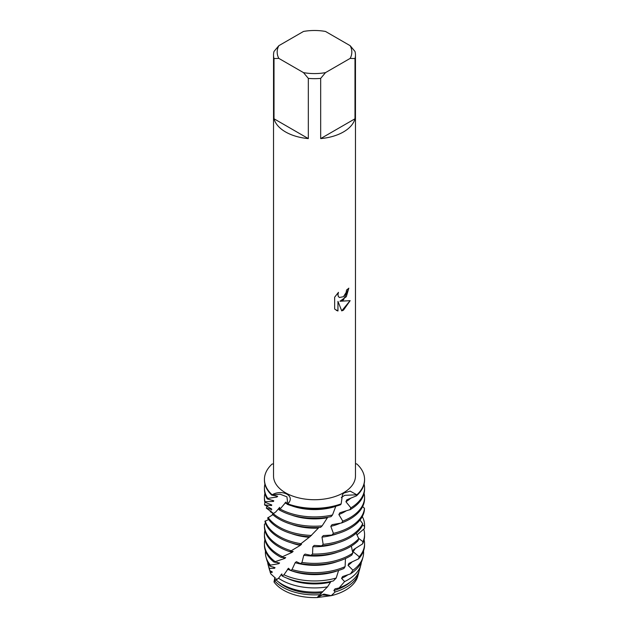 <?xml version="1.0" encoding="UTF-8"?>
<svg xmlns="http://www.w3.org/2000/svg" width="629" height="629" viewBox="0 0 629 629"><rect width="100%" height="100%" fill="white"/><g stroke="black" fill="none" stroke-linecap="round" stroke-linejoin="round"><path stroke-width="0.94" d="M321.482 594.861L331.224 595.679L317.158 597.55A43.81 25.294 180 0 1 274.008 581.959L274.834 577.571L270.777 573.837L270.14 572.138A44.675 25.789 180 0 1 269.904 570.645M358.113 574.67A43.81 25.294 180 0 1 345.478 590.191A43.81 25.294 180 0 1 331.224 595.679L323.88 594.075L317.158 597.55L320.916 595.12M343.465 299.907L339.951 301.252L350.156 300.662L343.465 310.152L341.736 310.883L337.962 301.37L337.962 310.993L334.659 309.059L334.659 297.187L338.465 292.336L337.946 294.694L338.316 296.385L339.353 297.501L343.465 296.715L346.147 292.469L346.54 290.008A40.964 23.65 0 0 0 348.836 288.168L343.465 299.907M343.465 131.941A40.964 23.65 180 0 1 320.672 138.592L320.672 78.389A40.964 23.65 180 0 1 308.328 78.389L308.328 138.592A40.964 23.65 180 0 1 274.008 118.779L274.008 58.576A40.964 23.65 180 0 1 273.536 55.014A40.964 23.65 180 0 1 274.008 51.452L278.836 45.689L303.5 31.45A37.323 21.543 180 0 1 325.5 31.45L350.164 45.689A37.323 21.543 180 0 1 350.164 58.395L354.992 58.576L354.992 118.779A40.964 23.65 180 0 1 343.465 131.941M350.164 45.689L354.992 51.452A40.964 23.65 180 0 1 355.464 55.014L355.464 476.074A40.964 23.65 180 0 1 343.465 492.798A40.964 23.65 180 0 1 298.822 497.924A40.964 23.65 180 0 1 273.536 476.074L273.536 55.014M273.536 464.021L272.129 464.005A50.068 28.903 180 0 0 272.129 494.795C281.753 488.985 296.047 495.573 287.83 503.86L286.926 496.831L280.18 494.229L272.129 494.795L280.18 494.229L286.926 496.831L287.83 503.86L287.209 504.309L286.014 502.028L280.125 509.026L279.001 509.749L279.732 507.351L275.675 512.037L272.333 514.239A50.068 28.903 0 0 0 279.095 519.098A50.068 28.903 0 0 0 320.601 527.346L322.142 525.868A50.068 28.903 180 0 1 279.095 517.746A50.068 28.903 180 0 1 273.19 513.634M287.209 504.309A50.068 28.903 0 0 0 340.525 504.772L341.17 503.86A50.068 28.903 180 0 1 287.83 503.86A50.068 28.903 180 0 0 341.17 503.86L342.443 494.771L343.756 493.112L350.141 491.115L356.871 494.795L344.692 495.322L341.311 497.523L344.692 495.322L356.871 494.795L356.47 495.833L346.823 499.811L345.919 501.745L350.896 507.862L349.803 509.86A50.068 28.903 0 0 0 349.905 509.804A50.068 28.903 0 0 0 364.568 489.37L364.568 488.01A50.068 28.903 180 0 1 350.896 507.862M348.804 288.2L346.312 296.699L339.951 301.252M339.338 297.493L338.284 296.369L337.915 294.679L338.394 292.399M336.201 310.278L337.922 310.978L337.962 301.37M341.728 310.86L350.109 300.67M356.871 464.005A50.068 28.903 180 0 1 364.568 479.4A50.068 28.903 180 0 1 356.871 494.795A50.068 28.903 180 0 0 356.871 464.005L355.464 463.628M274.008 58.576L278.836 58.395A37.323 21.543 180 0 1 278.836 45.689M278.836 58.395L303.5 72.626L308.328 78.389M320.672 78.389L325.5 72.626A37.323 21.543 180 0 1 303.5 72.626M325.5 72.626L350.164 58.395M355.464 55.014A40.964 23.65 180 0 1 354.992 58.576M308.328 138.592L274.008 118.779M354.992 118.779L320.672 138.592M358.632 573.098L357.775 576.243A43.81 25.294 180 0 1 345.478 590.191A43.81 25.294 180 0 1 331.224 595.679L335.186 591.944A44.675 25.789 180 0 0 346.092 587.321A44.675 25.789 180 0 0 358.632 573.098A44.675 25.789 180 0 0 358.978 571.502M349.905 509.687L339.943 512.729L338.858 514.53L342.781 521.15L341.484 523.006A50.068 28.903 0 0 0 349.905 519.098A50.068 28.903 0 0 0 364.568 498.655L364.568 497.303A50.068 28.903 180 0 1 349.905 517.746A50.068 28.903 180 0 1 342.781 521.15M264.432 488.01L264.432 489.37A50.068 28.903 0 0 0 267.239 498.907L267.781 498.404A50.068 28.903 180 0 1 264.432 488.01A50.068 28.903 180 0 1 264.911 484.047M279.001 509.749A50.068 28.903 0 0 0 279.095 509.804A50.068 28.903 0 0 0 331.027 516.653L332.497 514.986L335.831 506.227M322.142 525.868L327.387 517.753A43.087 24.877 180 0 1 291.416 515.017M327.387 517.746L327.803 517.235M264.432 497.303L264.432 498.655A50.068 28.903 0 0 0 264.809 502.178L265.021 501.714A50.068 28.903 180 0 1 264.432 497.303A50.068 28.903 180 0 1 264.911 493.333M272.852 514.703L267.577 518.021A50.068 28.903 0 0 0 279.095 528.391A50.068 28.903 0 0 0 309.955 536.734L318.384 528.077A43.087 24.877 180 0 1 291.416 524.311M318.384 528.077L318.974 527.448M311.512 535.444A50.068 28.903 180 0 1 279.095 527.031A50.068 28.903 180 0 1 268.143 517.502M364.474 508.318A50.068 28.903 180 0 1 349.905 527.031A50.068 28.903 180 0 1 333.401 533.361L331.947 535.043A50.068 28.903 0 0 0 349.905 528.391A50.068 28.903 0 0 0 364.356 510.575L364.474 508.318L362.634 506.604M273.827 513.681L266.287 508.09L271.744 509.545L271.594 508.963L264.526 504.867A50.068 28.903 180 0 1 265.013 502.209M268.607 519.507L264.943 521.355A50.068 28.903 0 0 0 279.095 537.677A50.068 28.903 0 0 0 299.506 544.816L309.216 537.284A43.087 24.877 180 0 1 291.416 533.596M309.216 537.284L309.806 536.726M301 543.715A50.068 28.903 180 0 1 279.095 536.325A50.068 28.903 180 0 1 265.186 520.883M362.713 523.682A50.068 28.903 180 0 1 349.905 536.325A50.068 28.903 180 0 1 323.157 544.352L321.623 545.854A50.068 28.903 0 0 0 349.905 537.677A50.068 28.903 0 0 0 362.265 525.899L362.713 523.682L359.985 520.026M266.287 508.09A50.068 28.903 180 0 1 267.317 506.219M291.101 550.729A50.068 28.903 180 0 1 279.095 545.61A50.068 28.903 180 0 1 264.432 525.176L264.432 526.528A50.068 28.903 0 0 0 279.095 546.971A50.068 28.903 0 0 0 289.741 551.649L300.285 545.367L301.558 544.258L300.245 544.274M363.979 512.368L363.601 513.594M300.285 545.367A43.087 24.877 180 0 1 291.416 542.89M362.477 524.877L364.529 526.316L364.443 528.564A50.068 28.903 0 0 0 364.568 526.528L364.568 525.176A50.068 28.903 180 0 1 364.529 526.316M362.288 516.558A50.068 28.903 180 0 1 364.568 525.176M358.758 538.683A50.068 28.903 180 0 1 349.905 545.61A50.068 28.903 180 0 1 312.527 554.055L310.97 555.36A50.068 28.903 0 0 0 349.905 546.971A50.068 28.903 0 0 0 358.011 540.83L358.758 538.683L356.211 533.227M273.316 513.563L270.242 511.668A50.068 28.903 180 0 1 271.052 510.811M269.448 568.357A46.892 27.078 180 0 1 268.174 565.054L269.503 569.905A45.555 26.3 0 0 0 269.692 570.55L269.448 568.357L274.511 568.309L275.03 567.673L269.92 566.092L270.431 565.125L278.812 563.694L279.583 562.979L273.953 562.067L284.733 558.45L285.715 557.624L281.092 557.349L292.005 552.388L293.153 551.429L290.126 551.389M364.443 528.564L356.902 534.925M292.005 552.388A43.087 24.877 180 0 1 289.851 551.578M357.154 534.697A43.087 24.877 180 0 1 357.02 535.185M282.264 556.579A50.068 28.903 180 0 1 279.095 554.904A50.068 28.903 180 0 1 264.432 534.469A50.068 28.903 180 0 1 264.911 530.499M358.53 538.259L362.972 541.687L362.563 543.912A50.068 28.903 0 0 0 364.568 535.822L364.568 534.469A50.068 28.903 180 0 1 362.972 541.687M363.704 529.131A50.068 28.903 180 0 1 364.568 534.469M352.806 553.08A50.068 28.903 180 0 1 349.905 554.904A50.068 28.903 180 0 1 301.983 562.452L300.481 563.568A50.068 28.903 0 0 0 349.905 556.256A50.068 28.903 0 0 0 351.784 555.108L352.806 553.08L351.352 546.09M264.432 534.469L264.432 535.822A50.068 28.903 0 0 0 279.095 556.256A50.068 28.903 0 0 0 281.092 557.349M362.563 543.912L353.592 549.565L353.011 551.617L359.23 556.744L358.506 558.89L348.875 563.395L348.049 565.361L352.955 570.236L350.471 573.892L342.601 576.549L341.571 578.397L344.613 581.597L339.047 587.973A45.555 26.3 0 0 0 346.713 584.412A45.555 26.3 0 0 0 359.497 569.905L360.826 565.054A46.892 27.078 180 0 1 347.656 579.985A46.892 27.078 180 0 1 344.613 581.597M284.733 558.45A43.087 24.877 180 0 1 284.033 558.057A43.087 24.877 180 0 1 282.515 557.137M355.33 548.417A43.087 24.877 180 0 1 353.011 551.617M364.089 539.784A50.068 28.903 180 0 1 364.568 543.755A50.068 28.903 180 0 1 359.23 556.744M300.481 563.568L296.385 561.681L295.182 562.703L292.005 569.583L290.629 570.519L288.522 568.246L283.946 574.804L282.091 575.944A48.425 27.959 0 0 0 333.409 580.913L336.193 578.043L338.599 570.448M282.091 575.944L281.839 573.915L278.553 578.224L276.123 579.993L276.634 578.845L274.008 581.959L275.353 577.894M276.123 579.993A45.555 26.3 0 0 0 282.287 584.412A45.555 26.3 0 0 0 322.701 591.692L327.512 586.857L330.547 582.132A43.087 24.877 180 0 1 286.879 578.137M330.547 582.132L331.058 581.448M327.512 586.857A46.892 27.078 180 0 1 281.344 579.985A46.892 27.078 180 0 1 278.553 578.224M268.174 565.054A46.892 27.078 180 0 1 267.671 562.287M323.039 591.362L321.718 592.864A43.087 24.877 180 0 1 284.033 585.929A43.087 24.877 180 0 1 278.002 581.558M274.008 581.959A43.81 25.294 180 0 0 317.158 597.55L319.791 594.696A44.675 25.789 180 0 1 282.908 587.321A44.675 25.789 180 0 1 274.904 581.031M319.791 594.696L321.718 592.864M341.484 523.006L332.041 524.672L330.807 526.331L333.401 533.361M331.947 535.043L323.306 535.586L321.993 537.087L323.157 544.352M321.623 545.854L314.186 545.406L312.841 546.743L312.527 554.055M310.97 555.36L305.073 554.094L303.768 555.265L301.983 562.452M270.14 572.138L272.027 572.508L272.271 571.91L269.692 570.55M339.047 587.973L335.053 588.846L333.865 590.56L335.186 591.944M290.629 570.519A50.068 28.903 0 0 0 343.866 568.522L345.117 566.627L345.455 558.536M265.721 523.753L264.471 524.036A50.068 28.903 180 0 0 264.432 525.176M270.242 511.668L273.607 513.406M264.526 504.867L271.594 505.551M271.492 504.788A43.087 24.877 180 0 0 271.586 505.551L271.728 504.961L264.809 502.178M265.021 501.714L273.387 501.455L273.812 500.841L267.239 498.907M267.781 498.404L277.012 496.989L277.672 496.273L271.728 495.102L272.129 494.795A50.068 28.903 180 0 1 264.432 479.4A50.068 28.903 180 0 1 272.129 464.005M350.998 581.558A43.087 24.877 180 0 1 333.865 590.56M361.329 562.287A46.892 27.078 180 0 1 360.826 565.054M347.939 574.733A43.087 24.877 180 0 1 341.571 578.397M282.193 575.504A43.087 24.877 180 0 1 280.982 574.678M274.511 568.309A43.087 24.877 180 0 1 273.725 567.083M350.471 573.892A48.425 27.959 0 0 0 362.335 559.527L363.019 557.011A49.117 28.36 180 0 1 352.955 570.236M270.431 565.125A49.117 28.36 180 0 1 265.981 557.011L266.665 559.527A48.425 27.959 0 0 0 269.92 566.092M363.531 550.949A49.117 28.36 180 0 1 363.019 557.011M336.193 578.043A49.117 28.36 180 0 1 283.946 574.804M265.981 557.011A49.117 28.36 180 0 1 265.469 550.949M352.209 561.791A43.087 24.877 180 0 1 348.049 565.361M337.584 570.762A43.087 24.877 180 0 1 291.416 570.762M290.606 570.456A43.087 24.877 180 0 1 287.469 569.127M278.812 563.694A43.087 24.877 180 0 1 277.287 562.295M358.506 558.89A50.068 28.903 0 0 0 364.568 545.107L364.568 543.755M274.889 561.43A50.068 28.903 180 0 1 264.432 543.755L264.432 545.107A50.068 28.903 0 0 0 273.953 562.067M345.117 566.627A50.068 28.903 180 0 1 292.005 569.583M264.432 543.755A50.068 28.903 180 0 1 264.911 539.784M337.584 561.469A43.087 24.877 180 0 1 295.182 562.703M337.584 552.176A43.087 24.877 180 0 1 303.768 555.265M337.584 542.89A43.087 24.877 180 0 1 312.841 546.743M337.584 533.596A43.087 24.877 180 0 1 321.993 537.087M340.368 523.194A43.087 24.877 180 0 1 330.807 526.331M364.089 493.333A50.068 28.903 180 0 1 364.568 497.303M273.387 501.455A43.087 24.877 180 0 1 272.837 500.346M346.107 510.921A43.087 24.877 180 0 1 338.858 514.53M279.732 508.704A43.087 24.877 180 0 1 278.962 508.075M264.432 479.4L264.432 480.076A50.068 28.903 0 0 0 271.728 495.102M356.47 495.833A50.068 28.903 0 0 0 364.568 480.076L364.568 479.4M364.089 484.047A50.068 28.903 180 0 1 364.568 488.01M332.497 514.986A50.068 28.903 180 0 1 280.125 509.026M277.012 496.981A43.087 24.877 180 0 1 275.761 495.613M350.793 498.129A43.087 24.877 180 0 1 345.919 501.745M335.737 506.369A43.087 24.877 180 0 1 291.416 505.724M287.217 503.978A43.087 24.877 180 0 1 285.016 502.862M272.027 572.508A43.087 24.877 180 0 1 271.791 571.612"/></g></svg>
